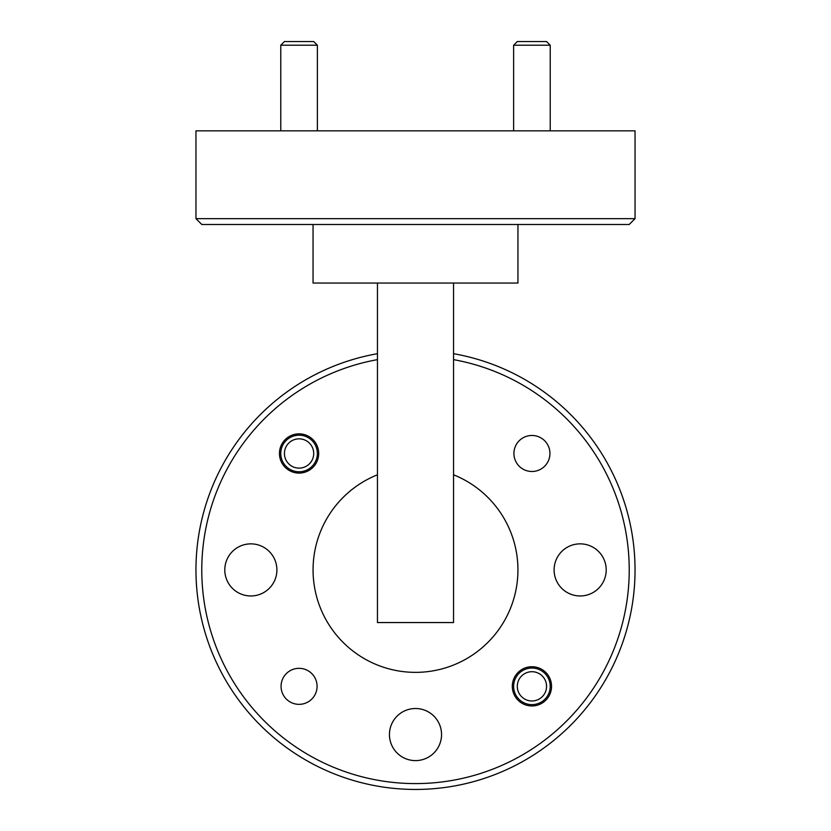 <?xml version="1.0" encoding="UTF-8"?>
<svg xmlns="http://www.w3.org/2000/svg" width="831" height="831" viewBox="0 0 831 831"><rect width="100%" height="100%" fill="white"/><g stroke="black" fill="none" stroke-linecap="round" stroke-linejoin="round"><path stroke-width="1.25" d="M551.545 686.344A19.612 19.612 0 0 0 531.933 666.722A19.612 19.612 0 0 0 512.312 686.344A19.612 19.612 0 0 0 531.933 705.955A19.612 19.612 0 0 0 551.545 686.344M318.689 453.477A19.612 19.612 0 0 0 299.067 433.865A19.612 19.612 0 0 0 279.455 453.477A19.612 19.612 0 0 0 299.067 473.088A19.612 19.612 0 0 0 318.689 453.477M317.078 686.344A18.002 18.002 0 0 0 299.067 668.332A18.002 18.002 0 0 0 281.065 686.344A18.002 18.002 0 0 0 299.067 704.345A18.002 18.002 0 0 0 317.078 686.344M549.935 453.477A18.002 18.002 0 0 0 531.933 435.475A18.002 18.002 0 0 0 513.922 453.477A18.002 18.002 0 0 0 531.933 471.489A18.002 18.002 0 0 0 549.935 453.477M389.448 734.562A26.052 26.052 0 0 1 415.5 708.511A26.052 26.052 0 0 1 441.552 734.562A26.052 26.052 0 0 1 415.5 760.614A26.052 26.052 0 0 1 389.448 734.562M224.796 569.91A26.052 26.052 0 0 1 250.848 543.858A26.052 26.052 0 0 1 276.9 569.91A26.052 26.052 0 0 1 250.848 595.962A26.052 26.052 0 0 1 224.796 569.91M554.1 569.91A26.052 26.052 0 0 1 580.152 543.858A26.052 26.052 0 0 1 606.204 569.91A26.052 26.052 0 0 1 580.152 595.962A26.052 26.052 0 0 1 554.1 569.91M377.451 359.636A213.681 213.681 0 0 0 415.5 783.591A213.681 213.681 0 0 0 453.549 359.636M453.549 353.694A219.54 219.54 0 0 1 635.04 569.91A219.54 219.54 0 0 1 415.5 789.45A219.54 219.54 0 0 1 195.96 569.91A219.54 219.54 0 0 1 377.451 353.694M635.04 218.646L629.181 224.505L201.819 224.505L195.96 218.646L635.04 218.646L635.04 130.831L195.96 130.831L195.96 218.646M517.952 224.505L517.952 283.049L313.048 283.049L313.048 224.505M377.451 474.792A102.452 102.452 0 0 0 415.5 672.362A102.452 102.452 0 0 0 453.549 474.792M453.549 283.049L453.549 622.554L377.451 622.554L377.451 283.049M519.853 678.075A14.636 14.636 0 0 0 523.665 698.414A14.636 14.636 0 0 0 544.004 694.602A14.636 14.636 0 0 0 540.192 674.263A14.636 14.636 0 0 0 519.853 678.075M547.027 696.669A18.292 18.292 0 0 1 521.598 701.437A18.292 18.292 0 0 1 516.83 676.008A18.292 18.292 0 0 1 542.259 671.24A18.292 18.292 0 0 1 547.027 696.669M286.809 461.475A14.636 14.636 0 0 0 307.065 465.744A14.636 14.636 0 0 0 311.334 445.489A14.636 14.636 0 0 0 291.079 441.219A14.636 14.636 0 0 0 286.809 461.475M314.398 443.494A18.292 18.292 0 0 1 309.059 468.809A18.292 18.292 0 0 1 283.745 463.469A18.292 18.292 0 0 1 289.084 438.155A18.292 18.292 0 0 1 314.398 443.494M280.774 45.206L284.431 41.55L313.703 41.55L317.369 45.206L280.774 45.206L280.774 130.831M513.631 45.206L517.298 41.55L546.569 41.55L550.226 45.206L513.631 45.206L513.631 130.831M317.369 45.206L317.369 130.831M550.226 45.206L550.226 130.831"/></g></svg>
